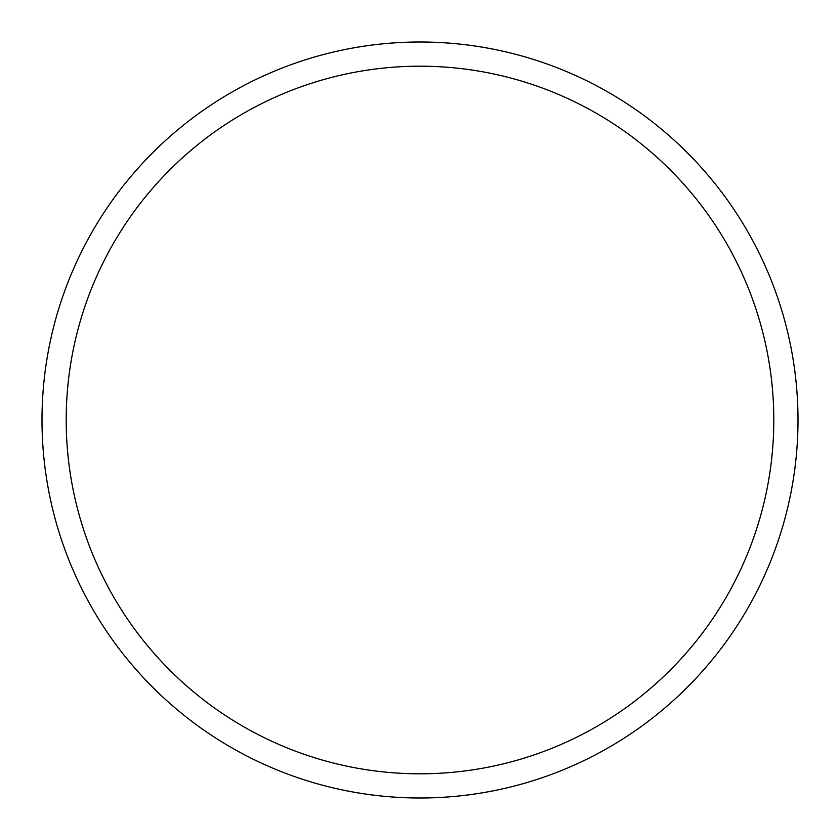 <?xml version="1.0" encoding="UTF-8"?>
<svg xmlns="http://www.w3.org/2000/svg" width="840" height="840" viewBox="0 0 840 840"><rect width="100%" height="100%" fill="white"/><g stroke="black" fill="none" stroke-linecap="round" stroke-linejoin="round"><path stroke-width="1.26" d="M798 420A378 378 0 0 0 420 42A378 378 0 0 0 42 420A378 378 0 0 0 420 798A378 378 0 0 0 798 420M773.808 420A353.808 353.808 0 0 0 420 66.192A353.808 353.808 0 0 0 66.192 420A353.808 353.808 0 0 0 420 773.808A353.808 353.808 0 0 0 773.808 420"/></g></svg>
